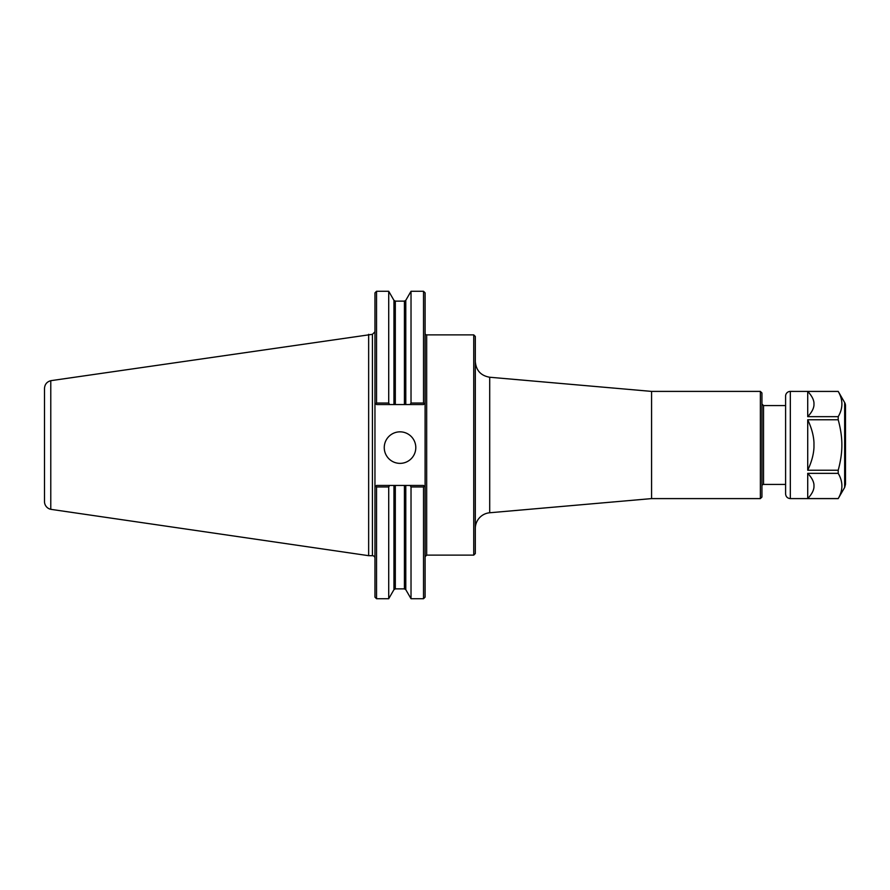 <?xml version="1.0" encoding="UTF-8"?>
<svg xmlns="http://www.w3.org/2000/svg" width="890" height="890" viewBox="0 0 890 890"><rect width="100%" height="100%" fill="white"/><g stroke="black" fill="none" stroke-linecap="round" stroke-linejoin="round"><path stroke-width="1.33" d="M425.097 556.706L426.666 555.126L426.666 334.874A1.58 1.58 0 0 1 425.097 333.294M426.666 334.874L473.736 334.874L473.736 555.126L426.666 555.126M473.736 334.874L475.316 336.453L475.316 553.547L473.736 555.126M475.316 528.471A15.764 15.764 0 0 1 489.7 512.762L489.7 377.238C480.856 375.702 476.061 370.474 475.316 361.529M489.7 377.238L651.58 391.4L651.58 498.6L489.7 512.762M651.58 391.4L760.36 391.4L760.36 498.6L651.58 498.6M760.36 391.4L761.94 392.968L761.94 497.032L760.36 498.6M761.94 485.996A1.58 1.58 0 0 1 763.52 484.416L785.592 484.416M376.537 486.964L376.537 598.725L374.957 597.145L374.957 487.019L375.769 486.196L376.537 486.964L388.719 486.964L389.598 485.439L423.518 485.439L425.097 487.019L425.097 597.145L423.518 598.725L423.518 486.964L424.274 486.196L425.097 487.019L425.097 402.981L424.274 403.804L423.518 403.036L411.024 403.036L410.145 404.561L423.518 404.561L425.097 402.981L425.097 292.855L423.518 291.275L423.518 403.036M388.719 486.964L388.719 598.725L393.947 589.658L395.316 588.869L404.416 588.869L405.784 589.658L411.024 598.725L423.518 598.725M376.537 291.275L376.537 403.036L375.769 403.804L374.957 402.981L374.957 292.855L376.537 291.275L388.719 291.275L388.719 403.036L376.537 403.036M389.598 485.439L376.537 485.439L374.957 487.019L374.957 402.981L376.537 404.561L410.145 404.561M410.145 485.439L411.024 486.964L423.518 486.964M411.024 486.964L411.024 598.725M389.598 404.561L388.719 403.036M384.257 447.603A15.764 15.764 0 0 1 400.022 431.839A15.764 15.764 0 0 1 415.797 447.603A15.764 15.764 0 0 1 400.022 463.367A15.764 15.764 0 0 1 384.257 447.603M405.784 404.561L405.784 300.342L411.024 291.275L411.024 403.036M50.775 380.697C46.87 381.788 44.778 384.358 44.5 388.407L44.5 501.593A7.888 7.888 0 0 0 50.775 509.303L50.775 380.686L372.432 334.317L372.432 555.683A2.525 2.525 0 0 1 374.957 558.197M368.649 334.317L368.649 555.683L372.432 555.683M813.972 405.262C813.627 408.822 811.547 412.615 807.72 416.654L807.72 391.422C811.547 395.46 813.627 399.254 813.972 402.814L813.972 405.262M813.972 487.186C813.627 490.746 811.547 494.54 807.72 498.578L807.72 473.347C811.547 477.385 813.627 481.178 813.972 484.739L813.972 487.186M813.972 447.436C813.627 454.556 811.547 462.155 807.72 470.22L807.72 419.78C811.547 427.845 813.627 435.444 813.972 442.564L813.972 447.436M807.72 473.347L838.213 473.347C843.119 481.757 843.119 490.168 838.213 498.578L807.72 498.578M807.72 391.422L838.213 391.422C843.119 399.832 843.119 408.243 838.213 416.654L807.72 416.654M844.655 487.453L845.5 484.305L845.5 405.695A6.308 6.308 0 0 0 844.655 402.547L844.655 487.453L838.213 498.578M838.213 391.422L790.32 391.4A4.728 4.728 0 0 0 785.592 396.128L785.592 493.872C785.87 496.753 787.45 498.322 790.32 498.6L790.32 391.4M807.72 419.78L838.213 419.78L838.213 416.654M838.213 419.78C840.705 428.991 841.918 437.391 841.862 445C841.918 452.609 840.705 461.009 838.213 470.22L807.72 470.22M838.213 473.347L838.213 470.22M785.592 488.354L785.592 401.646M761.94 404.004L763.52 405.584L763.52 484.416M393.947 485.439L393.947 589.658M405.784 485.439L405.784 589.658M395.316 404.561L395.316 301.132L393.947 300.342L393.947 404.561M395.316 301.132L404.416 301.132L404.416 404.561M395.316 485.439L395.316 588.869M404.416 485.439L404.416 588.869M763.52 405.584L785.592 405.584M393.947 300.342L388.719 291.275M405.784 300.342L404.416 301.132M411.024 291.275L423.518 291.275M372.432 334.317L374.957 331.803M376.537 598.725L388.719 598.725M50.775 509.325L368.649 555.683M844.655 402.547L838.213 391.4M838.213 498.6L790.32 498.6"/></g></svg>
